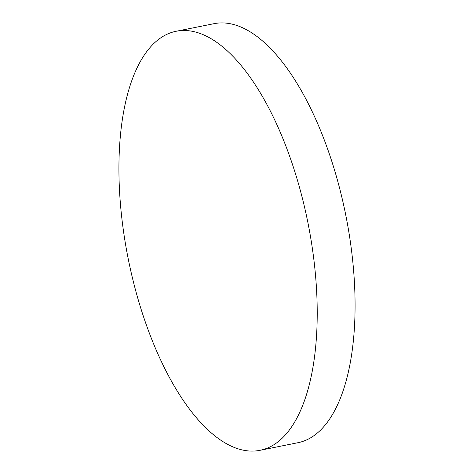 <?xml version="1.0" encoding="UTF-8"?>
<svg xmlns="http://www.w3.org/2000/svg" width="474" height="474" viewBox="0 0 474 474"><rect width="100%" height="100%" fill="white"/><g stroke="black" fill="none" stroke-linecap="round" stroke-linejoin="round"><path stroke-width="0.71" d="M165.266 35.123A213.679 91.654 -101.3 0 0 130.984 271.756A213.679 91.654 -101.3 0 0 260.096 450.3A213.679 91.654 -101.3 0 0 270.879 446.467A213.679 91.654 -101.3 0 0 305.161 209.834A213.679 91.654 -101.3 0 0 176.055 31.29A213.679 91.654 -101.3 0 0 165.266 35.123M260.096 450.3L297.945 442.71A213.679 91.654 -101.3 0 0 308.734 438.877A213.679 91.654 -101.3 0 0 343.016 202.244A213.679 91.654 -101.3 0 0 213.904 23.7L176.055 31.29"/></g></svg>
